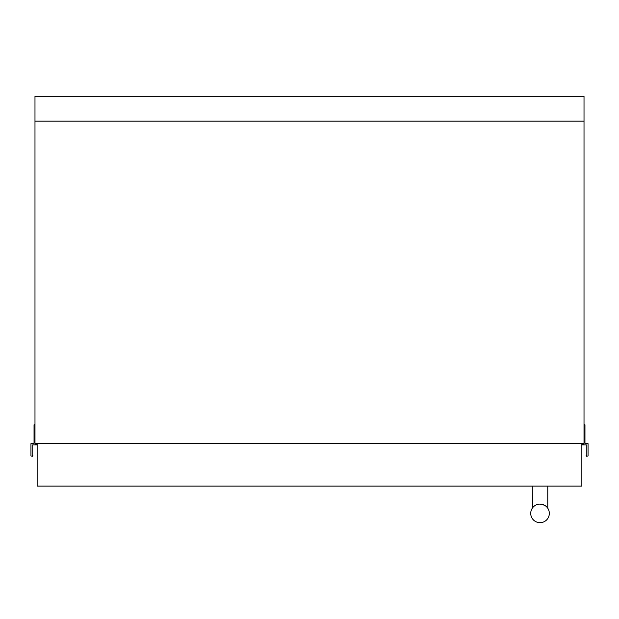 <?xml version="1.0" encoding="UTF-8"?>
<svg xmlns="http://www.w3.org/2000/svg" width="619" height="619" viewBox="0 0 619 619"><rect width="100%" height="100%" fill="white"/><g stroke="black" fill="none" stroke-linecap="round" stroke-linejoin="round"><path stroke-width="0.93" d="M581.852 444.086A0.619 0.619 0 0 0 582.162 444.163L583.4 444.163A0.619 0.619 0 0 0 584.019 443.661L34.981 443.661A0.619 0.619 0 0 0 35.6 444.163L36.838 444.163A0.619 0.619 0 0 0 37.148 444.086M584.019 424.766L584.955 424.766L584.955 443.042A0.619 0.619 0 0 0 585.574 443.661L588.05 443.661L588.05 455.932L586.611 456.257A0.619 0.619 0 0 1 586.077 455.808L586.317 455.422A0.619 0.619 0 0 0 586.812 454.818L586.812 445.525A0.619 0.619 0 0 0 586.185 444.906L581.852 444.906M37.148 444.906L32.815 444.906A0.619 0.619 0 0 0 32.188 445.525L32.188 454.818A0.619 0.619 0 0 0 32.683 455.422L32.923 455.808A0.619 0.619 0 0 1 32.389 456.257L30.95 455.932L30.95 443.661L33.426 443.661A0.619 0.619 0 0 0 34.045 443.042L34.045 424.766L34.981 424.766M34.981 443.351L34.981 96.324L584.019 96.324L584.019 443.351M37.148 443.351L581.852 443.351L581.852 486.108L37.148 486.108L37.148 443.351M539.211 504.121L540.023 504.083A9.293 9.293 0 0 0 530.731 513.375A9.293 9.293 0 0 0 540.023 522.676A9.293 9.293 0 0 0 549.316 513.375A9.293 9.293 0 0 0 540.023 504.083L539.087 504.129M538.414 504.222L536.921 504.617M535.597 505.205L534.514 505.893M532.441 507.998L532.278 486.108M547.769 508.238L547.769 486.108M540.023 504.083L544.449 505.205M34.981 121.115L584.019 121.115"/></g></svg>
